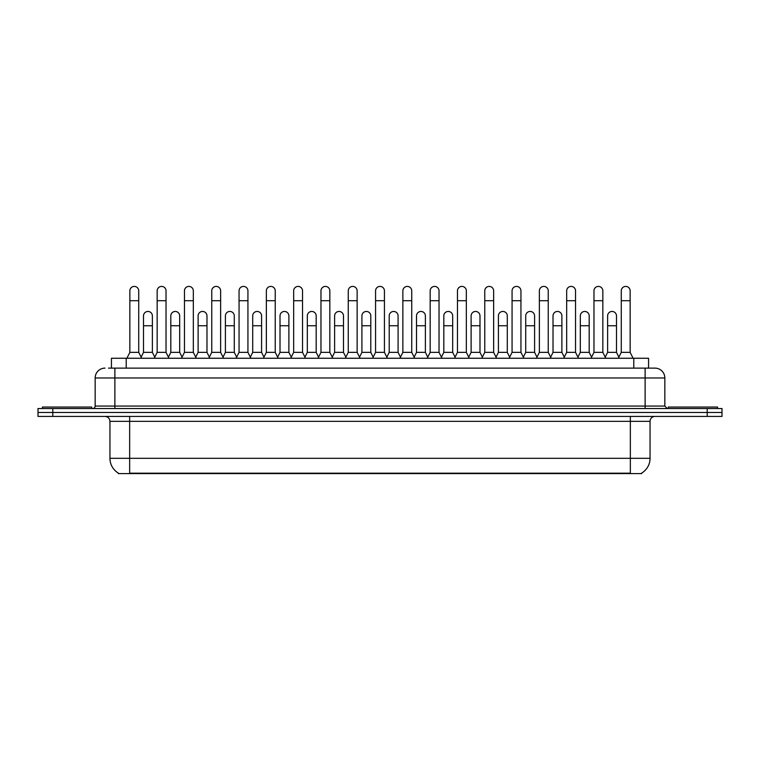 <?xml version="1.0" encoding="UTF-8"?>
<svg xmlns="http://www.w3.org/2000/svg" width="760" height="760" viewBox="0 0 760 760"><rect width="100%" height="100%" fill="white"/><g stroke="black" fill="none" stroke-linecap="round" stroke-linejoin="round"><path stroke-width="1.14" d="M111.435 368.125L111.435 358.264L648.565 358.264L648.565 368.125M641.678 473.1L641.678 473.584L118.322 473.584L118.322 473.1M118.474 473.185A17.252 17.252 0 0 1 109.944 458.308L129.656 458.308L129.656 473.185L630.344 473.185L630.344 458.308L650.056 458.308L650.056 421.344A4.931 4.931 0 0 1 654.977 416.413M109.944 458.308L109.944 421.344C109.659 418.351 108.015 416.708 105.022 416.413M641.525 473.185A17.252 17.252 0 0 0 650.056 458.308M52.782 408.528L722 408.528L722 412.471L38 412.471L38 416.413L52.782 416.413L52.782 412.471L38 412.471L38 408.528L52.782 408.528L52.782 412.471L722 412.471L722 416.413L52.782 416.413M108.699 368.125L651.529 368.125M108.471 368.125L114.874 368.125L114.874 377.976L95.162 377.976L95.162 406.068A2.46 2.46 0 0 1 92.701 408.528M105.022 368.125A9.851 9.851 0 0 0 95.162 377.976M654.977 368.125A9.851 9.851 0 0 1 664.838 377.976L645.126 377.976L645.126 368.125L654.825 368.125M664.838 377.976L664.838 406.068L667.299 408.528M126.901 358.264L129.855 352.355L138.728 352.355L141.683 358.264M138.728 352.355L138.728 290.852A4.436 4.436 0 0 0 134.292 286.416A4.436 4.436 0 0 1 134.567 286.425M129.855 352.355L129.855 300.713L138.728 300.713M129.855 300.713L129.855 290.852A4.436 4.436 0 0 1 134.292 286.416M141.113 357.133L143.507 352.355L152.38 352.355L154.764 357.133M152.38 352.355L152.38 315.885A4.436 4.436 0 0 0 148.219 311.457A4.436 4.436 0 0 1 152.38 315.885M143.507 352.355L143.507 325.745L152.38 325.745M143.507 325.745L143.507 315.885A4.436 4.436 0 0 1 148.219 311.457M154.204 358.264L157.159 352.355L166.031 352.355L168.986 358.264M166.031 352.355L166.031 290.852A4.436 4.436 0 0 0 161.595 286.416A4.436 4.436 0 0 1 161.87 286.425M157.159 352.355L157.159 300.713L166.031 300.713M157.159 300.713L157.159 290.852A4.436 4.436 0 0 1 161.595 286.416M181.498 358.264L184.461 352.355L193.325 352.355L196.289 358.264M193.325 352.355L193.325 290.852A4.436 4.436 0 0 0 188.898 286.416A4.436 4.436 0 0 1 189.173 286.425M184.461 352.355L184.461 300.713L193.325 300.713M184.461 300.713L184.461 290.852A4.436 4.436 0 0 1 188.898 286.416M208.8 358.264L211.755 352.355L220.628 352.355L223.582 358.264M220.628 352.355L220.628 290.852A4.436 4.436 0 0 0 216.191 286.416A4.436 4.436 0 0 1 216.476 286.425M211.755 352.355L211.755 300.713L220.628 300.713M211.755 300.713L211.755 290.852A4.436 4.436 0 0 1 216.191 286.416M236.103 358.264L239.058 352.355L247.931 352.355L250.885 358.264M247.931 352.355L247.931 290.852A4.436 4.436 0 0 0 243.494 286.416A4.436 4.436 0 0 1 243.77 286.425M239.058 352.355L239.058 300.713L247.931 300.713M239.058 300.713L239.058 290.852A4.436 4.436 0 0 1 243.494 286.416M168.416 357.133L170.81 352.355L179.683 352.355L182.067 357.133M179.683 352.355L179.683 315.885A4.436 4.436 0 0 0 175.522 311.457A4.436 4.436 0 0 1 179.683 315.885M170.81 352.355L170.81 325.745L179.683 325.745M170.81 325.745L170.81 315.885A4.436 4.436 0 0 1 175.522 311.457M195.719 357.133L198.113 352.355L206.976 352.355L209.37 357.133M206.976 352.355L206.976 315.885A4.436 4.436 0 0 0 202.825 311.457A4.436 4.436 0 0 1 206.976 315.885M198.113 352.355L198.113 325.745L206.976 325.745M198.113 325.745L198.113 315.885A4.436 4.436 0 0 1 202.825 311.457M223.022 357.133L225.406 352.355L234.28 352.355L236.673 357.133M234.28 352.355L234.28 315.885A4.436 4.436 0 0 0 230.128 311.457A4.436 4.436 0 0 1 234.28 315.885M225.406 352.355L225.406 325.745L234.28 325.745M225.406 325.745L225.406 315.885A4.436 4.436 0 0 1 230.128 311.457M91.713 408.528L91.713 407.056L42.437 407.056L42.437 408.528M717.563 408.528L717.563 407.056L668.287 407.056L668.287 408.528M263.406 358.264L266.361 352.355L275.234 352.355L278.188 358.264M275.234 352.355L275.234 290.852A4.436 4.436 0 0 0 270.798 286.416A4.436 4.436 0 0 1 271.073 286.425M266.361 352.355L266.361 300.713L275.234 300.713M266.361 300.713L266.361 290.852A4.436 4.436 0 0 1 270.798 286.416M290.709 358.264L293.664 352.355L302.537 352.355L305.491 358.264M302.537 352.355L302.537 290.852A4.436 4.436 0 0 0 298.101 286.416A4.436 4.436 0 0 1 298.376 286.425M293.664 352.355L293.664 300.713L302.537 300.713M293.664 300.713L293.664 290.852A4.436 4.436 0 0 1 298.101 286.416M318.003 358.264L320.967 352.355L329.83 352.355L332.794 358.264M329.83 352.355L329.83 290.852A4.436 4.436 0 0 0 325.394 286.416A4.436 4.436 0 0 1 325.679 286.425M320.967 352.355L320.967 300.713L329.83 300.713M320.967 300.713L320.967 290.852A4.436 4.436 0 0 1 325.394 286.416M250.325 357.133L252.709 352.355L261.582 352.355L263.967 357.133M261.582 352.355L261.582 315.885A4.436 4.436 0 0 0 257.422 311.457A4.436 4.436 0 0 1 261.582 315.885M252.709 352.355L252.709 325.745L261.582 325.745M252.709 325.745L252.709 315.885A4.436 4.436 0 0 1 257.422 311.457M277.618 357.133L280.012 352.355L288.885 352.355L291.27 357.133M288.885 352.355L288.885 315.885A4.436 4.436 0 0 0 284.724 311.457A4.436 4.436 0 0 1 288.885 315.885M280.012 352.355L280.012 325.745L288.885 325.745M280.012 325.745L280.012 315.885A4.436 4.436 0 0 1 284.724 311.457M304.922 357.133L307.315 352.355L316.179 352.355L318.573 357.133M316.179 352.355L316.179 315.885A4.436 4.436 0 0 0 312.027 311.457A4.436 4.436 0 0 1 316.179 315.885M307.315 352.355L307.315 325.745L316.179 325.745M307.315 325.745L307.315 315.885A4.436 4.436 0 0 1 312.027 311.457M345.306 358.264L348.26 352.355L357.133 352.355L360.088 358.264M357.133 352.355L357.133 290.852A4.436 4.436 0 0 0 352.697 286.416A4.436 4.436 0 0 1 352.982 286.425M348.26 352.355L348.26 300.713L357.133 300.713M348.26 300.713L348.26 290.852A4.436 4.436 0 0 1 352.697 286.416M372.609 358.264L375.563 352.355L384.437 352.355L387.391 358.264M384.437 352.355L384.437 290.852A4.436 4.436 0 0 0 380 286.416A4.436 4.436 0 0 1 380.276 286.425M375.563 352.355L375.563 300.713L384.437 300.713M375.563 300.713L375.563 290.852A4.436 4.436 0 0 1 380 286.416M399.912 358.264L402.866 352.355L411.74 352.355L414.694 358.264M411.74 352.355L411.74 290.852A4.436 4.436 0 0 0 407.303 286.416A4.436 4.436 0 0 1 407.578 286.425M402.866 352.355L402.866 300.713L411.74 300.713M402.866 300.713L402.866 290.852A4.436 4.436 0 0 1 407.303 286.416M427.205 358.264L430.169 352.355L439.033 352.355L441.997 358.264M439.033 352.355L439.033 290.852A4.436 4.436 0 0 0 434.606 286.416A4.436 4.436 0 0 1 434.881 286.425M430.169 352.355L430.169 300.713L439.033 300.713M430.169 300.713L430.169 290.852A4.436 4.436 0 0 1 434.606 286.416M454.508 358.264L457.463 352.355L466.336 352.355L469.291 358.264M466.336 352.355L466.336 290.852A4.436 4.436 0 0 0 461.899 286.416A4.436 4.436 0 0 1 462.184 286.425M457.463 352.355L457.463 300.713L466.336 300.713M457.463 300.713L457.463 290.852A4.436 4.436 0 0 1 461.899 286.416M332.224 357.133L334.609 352.355L343.482 352.355L345.876 357.133M343.482 352.355L343.482 315.885A4.436 4.436 0 0 0 339.33 311.457A4.436 4.436 0 0 1 343.482 315.885M334.609 352.355L334.609 325.745L343.482 325.745M334.609 325.745L334.609 315.885A4.436 4.436 0 0 1 339.33 311.457M359.527 357.133L361.912 352.355L370.785 352.355L373.179 357.133M370.785 352.355L370.785 315.885A4.436 4.436 0 0 0 366.624 311.457A4.436 4.436 0 0 1 370.785 315.885M361.912 352.355L361.912 325.745L370.785 325.745M361.912 325.745L361.912 315.885A4.436 4.436 0 0 1 366.624 311.457M386.821 357.133L389.215 352.355L398.088 352.355L400.472 357.133M398.088 352.355L398.088 315.885A4.436 4.436 0 0 0 393.927 311.457A4.436 4.436 0 0 1 398.088 315.885M389.215 352.355L389.215 325.745L398.088 325.745M389.215 325.745L389.215 315.885A4.436 4.436 0 0 1 393.927 311.457M414.124 357.133L416.518 352.355L425.391 352.355L427.776 357.133M425.391 352.355L425.391 315.885A4.436 4.436 0 0 0 421.23 311.457A4.436 4.436 0 0 1 425.391 315.885M416.518 352.355L416.518 325.745L425.391 325.745M416.518 325.745L416.518 315.885A4.436 4.436 0 0 1 421.23 311.457M441.427 357.133L443.821 352.355L452.684 352.355L455.078 357.133M452.684 352.355L452.684 315.885A4.436 4.436 0 0 0 448.533 311.457A4.436 4.436 0 0 1 452.684 315.885M443.821 352.355L443.821 325.745L452.684 325.745M443.821 325.745L443.821 315.885A4.436 4.436 0 0 1 448.533 311.457M481.811 358.264L484.766 352.355L493.639 352.355L496.594 358.264M493.639 352.355L493.639 290.852A4.436 4.436 0 0 0 489.203 286.416A4.436 4.436 0 0 1 489.478 286.425M484.766 352.355L484.766 300.713L493.639 300.713M484.766 300.713L484.766 290.852A4.436 4.436 0 0 1 489.203 286.416M509.114 358.264L512.069 352.355L520.942 352.355L523.896 358.264M520.942 352.355L520.942 290.852A4.436 4.436 0 0 0 516.505 286.416A4.436 4.436 0 0 1 516.781 286.425M512.069 352.355L512.069 300.713L520.942 300.713M512.069 300.713L512.069 290.852A4.436 4.436 0 0 1 516.505 286.416M536.417 358.264L539.372 352.355L548.245 352.355L551.2 358.264M548.245 352.355L548.245 290.852A4.436 4.436 0 0 0 543.808 286.416A4.436 4.436 0 0 1 544.084 286.425M539.372 352.355L539.372 300.713L548.245 300.713M539.372 300.713L539.372 290.852A4.436 4.436 0 0 1 543.808 286.416M563.711 358.264L566.675 352.355L575.538 352.355L578.503 358.264M575.538 352.355L575.538 290.852A4.436 4.436 0 0 0 571.102 286.416A4.436 4.436 0 0 1 571.387 286.425M566.675 352.355L566.675 300.713L575.538 300.713M566.675 300.713L566.675 290.852A4.436 4.436 0 0 1 571.102 286.416M591.014 358.264L593.968 352.355L602.841 352.355L605.796 358.264M602.841 352.355L602.841 290.852A4.436 4.436 0 0 0 598.405 286.416A4.436 4.436 0 0 1 598.69 286.425M593.968 352.355L593.968 300.713L602.841 300.713M593.968 300.713L593.968 290.852A4.436 4.436 0 0 1 598.405 286.416M618.317 358.264L621.271 352.355L630.144 352.355L633.099 358.264M630.144 352.355L630.144 290.852A4.436 4.436 0 0 0 625.708 286.416A4.436 4.436 0 0 1 625.983 286.425M621.271 352.355L621.271 300.713L630.144 300.713M621.271 300.713L621.271 290.852A4.436 4.436 0 0 1 625.708 286.416M468.73 357.133L471.115 352.355L479.987 352.355L482.381 357.133M479.987 352.355L479.987 315.885A4.436 4.436 0 0 0 475.836 311.457A4.436 4.436 0 0 1 479.987 315.885M471.115 352.355L471.115 325.745L479.987 325.745M471.115 325.745L471.115 315.885A4.436 4.436 0 0 1 475.836 311.457M496.033 357.133L498.417 352.355L507.291 352.355L509.675 357.133M507.291 352.355L507.291 315.885A4.436 4.436 0 0 0 503.13 311.457A4.436 4.436 0 0 1 507.291 315.885M498.417 352.355L498.417 325.745L507.291 325.745M498.417 325.745L498.417 315.885A4.436 4.436 0 0 1 503.13 311.457M523.327 357.133L525.721 352.355L534.593 352.355L536.978 357.133M534.593 352.355L534.593 315.885A4.436 4.436 0 0 0 530.433 311.457A4.436 4.436 0 0 1 534.593 315.885M525.721 352.355L525.721 325.745L534.593 325.745M525.721 325.745L525.721 315.885A4.436 4.436 0 0 1 530.433 311.457M550.63 357.133L553.024 352.355L561.887 352.355L564.281 357.133M561.887 352.355L561.887 315.885A4.436 4.436 0 0 0 557.736 311.457A4.436 4.436 0 0 1 561.887 315.885M553.024 352.355L553.024 325.745L561.887 325.745M553.024 325.745L553.024 315.885A4.436 4.436 0 0 1 557.736 311.457M577.933 357.133L580.317 352.355L589.19 352.355L591.584 357.133M589.19 352.355L589.19 315.885A4.436 4.436 0 0 0 585.038 311.457A4.436 4.436 0 0 1 589.19 315.885M580.317 352.355L580.317 325.745L589.19 325.745M580.317 325.745L580.317 315.885A4.436 4.436 0 0 1 585.038 311.457M605.236 357.133L607.62 352.355L616.493 352.355L618.887 357.133M616.493 352.355L616.493 315.885A4.436 4.436 0 0 0 612.332 311.457A4.436 4.436 0 0 1 616.493 315.885M607.62 352.355L607.62 325.745L616.493 325.745M607.62 325.745L607.62 315.885A4.436 4.436 0 0 1 612.332 311.457M628.368 473.584L628.368 473.1M131.632 473.584L131.632 473.1M126.217 368.125L126.217 358.264M633.783 368.125L633.783 358.264M630.344 416.413L630.344 421.344L109.944 421.344M650.056 421.344L630.344 421.344L630.344 458.308L129.656 458.308L129.656 416.413M707.218 416.413L707.218 408.528M114.874 408.528L114.874 406.068L664.838 406.068M95.162 406.068L114.874 406.068L114.874 377.976L645.126 377.976L645.126 408.528"/></g></svg>
